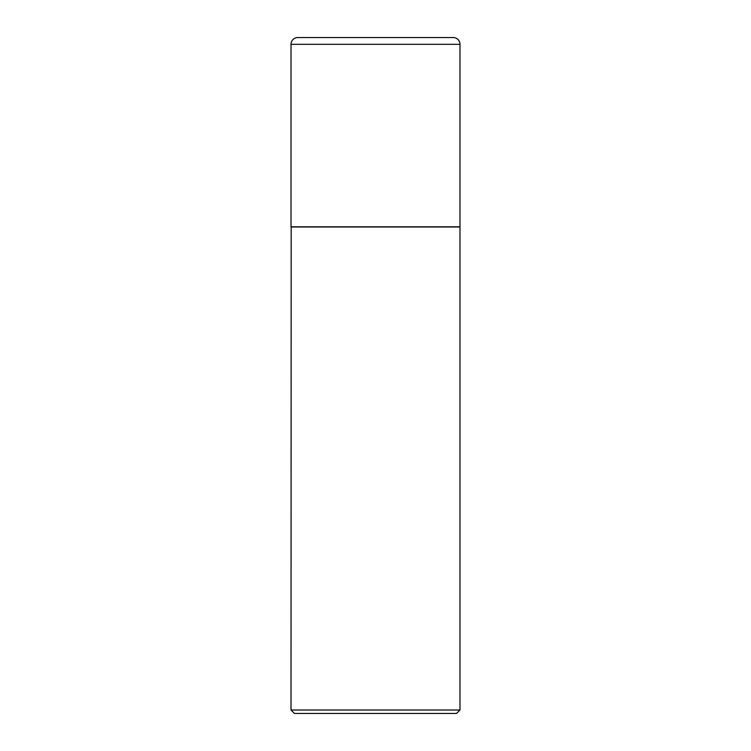 <?xml version="1.0" encoding="UTF-8"?>
<svg xmlns="http://www.w3.org/2000/svg" width="751" height="751" viewBox="0 0 751 751"><rect width="100%" height="100%" fill="white"/><g stroke="black" fill="none" stroke-linecap="round" stroke-linejoin="round"><path stroke-width="1.13" d="M291.012 44.318L291.012 226.811L459.988 226.811L459.988 44.318L291.012 44.318A6.768 6.768 0 0 1 297.772 37.55L453.228 37.55A6.768 6.768 0 0 1 459.988 44.318M291.181 226.811L291.012 710.014L459.988 710.014L459.988 226.98L291.012 226.98M459.988 710.014L456.561 713.45L294.439 713.45L291.012 710.014"/></g></svg>

